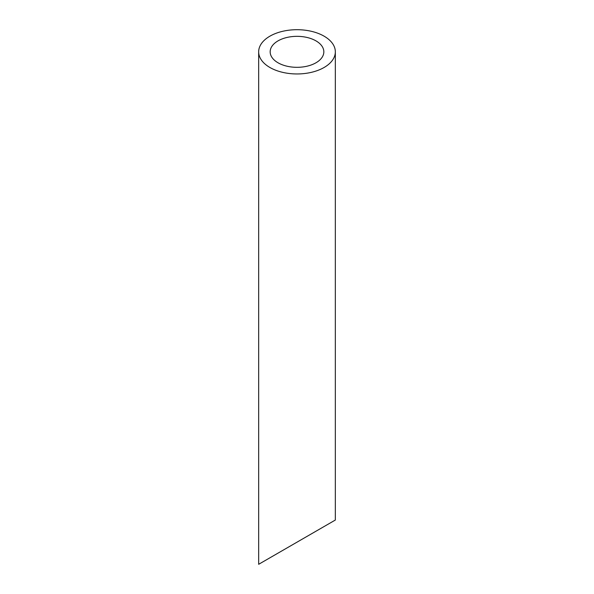 <?xml version="1.0" encoding="UTF-8"?>
<svg xmlns="http://www.w3.org/2000/svg" width="594" height="594" viewBox="0 0 594 594"><rect width="100%" height="100%" fill="white"/><g stroke="black" fill="none" stroke-linecap="round" stroke-linejoin="round"><path stroke-width="0.89" d="M278.029 62.786A26.834 15.489 0 0 0 307.269 66.142A26.834 15.489 0 0 0 323.834 51.834A26.834 15.489 0 0 0 297 36.338A26.834 15.489 0 0 0 270.166 51.834A26.834 15.489 0 0 0 278.029 62.786M278.029 553.125L270.166 557.662M323.834 526.678L315.971 531.214M269.899 67.478A38.335 22.134 0 0 0 311.672 72.275A38.335 22.134 0 0 0 335.335 51.834A38.335 22.134 0 0 0 297 29.7A38.335 22.134 0 0 0 258.665 51.834A38.335 22.134 0 0 0 269.899 67.478M335.335 51.834L335.335 520.04L258.665 564.3L258.665 51.834"/></g></svg>
